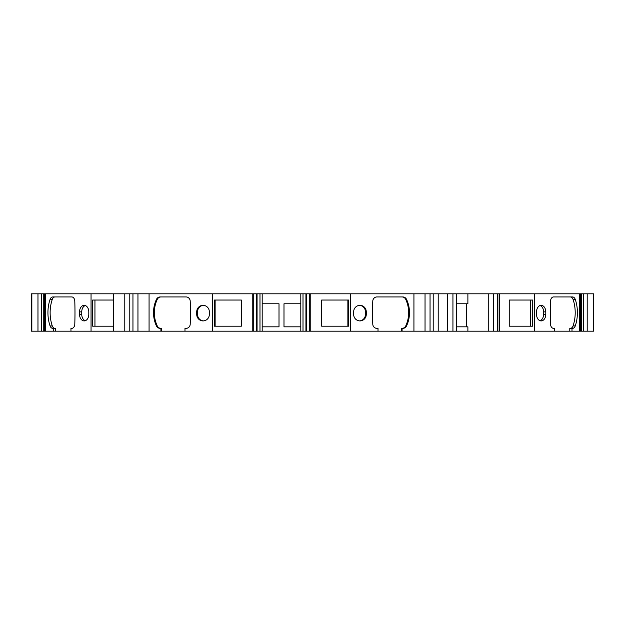 <?xml version="1.0" encoding="UTF-8"?>
<svg xmlns="http://www.w3.org/2000/svg" width="625" height="625" viewBox="0 0 625 625"><rect width="100%" height="100%" fill="white"/><g stroke="black" fill="none" stroke-linecap="round" stroke-linejoin="round"><path stroke-width="0.94" d="M573.062 325.914L575.266 325.914A30.547 21.602 90 0 0 577.406 312.656A30.547 21.602 90 0 0 575.266 299.398L573.062 299.398A30.547 21.602 90 0 1 575.211 312.656A30.547 21.602 90 0 1 573.062 325.914A4.359 3.086 -90 0 1 570.289 328.383M405.75 325.914L406.555 325.914A30.547 29.508 90 0 0 409.477 312.656A30.547 29.508 90 0 0 406.555 299.398L405.75 299.398A30.547 29.508 90 0 1 408.672 312.656A30.547 29.508 90 0 1 405.75 325.914A4.359 4.211 -90 0 1 401.953 328.383M406.555 299.398A4.359 4.211 -90 0 0 402.758 296.93L376.992 296.93A4.359 4.211 -90 0 0 372.781 301.086A248.461 239.992 90 0 0 372.781 324.227A4.359 4.211 -90 0 0 376.992 328.383L378.016 328.383L378.016 331.188L184.984 331.188L184.984 328.383L186.008 328.383A4.359 4.211 90 0 0 190.211 324.227A248.461 239.992 -90 0 0 190.211 301.086A4.359 4.211 90 0 0 186.008 296.93L160.234 296.93A4.359 4.211 90 0 0 156.438 299.398A30.547 29.508 -90 0 0 153.516 312.656A30.547 29.508 -90 0 0 156.438 325.914A4.359 4.211 90 0 0 160.234 328.383L160.914 328.383L160.914 331.188L137.953 331.188L137.953 293.812L31.25 293.812L31.25 331.188L31.25 293.812M156.438 299.398L157.25 299.398A30.547 29.508 -90 0 0 154.32 312.656A30.547 29.508 -90 0 0 157.25 325.914L156.438 325.914M137.953 331.188L70.961 331.188L70.961 328.383L71.711 328.383A4.359 3.086 90 0 0 74.789 324.227A248.461 175.688 -90 0 0 74.789 301.086A4.359 3.086 90 0 0 71.711 296.93L52.844 296.93A4.359 3.086 90 0 0 50.07 299.398A30.547 21.602 -90 0 0 47.93 312.656A30.547 21.602 -90 0 0 50.07 325.914A4.359 3.086 90 0 0 52.844 328.383L53.344 328.383L53.344 331.188L43.75 331.188L43.75 293.812M50.07 299.398L52.273 299.398A30.547 21.602 -90 0 0 50.133 312.656A30.547 21.602 -90 0 0 52.273 325.914L50.07 325.914M593.336 331.188L593.336 293.812L593.75 293.812L593.75 331.188L587.203 331.188L587.203 293.812L137.953 293.812M587.203 331.188L583.484 331.188L583.484 293.812M593.336 293.812L587.203 293.812M43.75 331.188L31.25 331.188M31.836 331.188L31.836 293.812M37.969 331.188L37.969 293.812M41.695 331.188L41.695 293.812M44.688 331.188L44.688 293.812M45.711 331.188L45.711 293.812M113.672 331.188L113.672 293.812M124.789 331.188L124.789 293.812M129.789 331.188L129.789 293.812M132.953 331.188L132.953 293.812M149.07 331.188L149.07 293.812M252.773 331.188L252.773 293.812M310.227 331.188L310.227 293.812M456.531 331.188L413.93 331.188L413.93 293.812M425.039 331.188L425.039 293.812M430.047 331.188L430.047 293.812M433.203 331.188L433.203 293.812M438.203 331.188L438.203 293.812M447.289 331.188L447.289 293.812M452.938 331.188L452.938 293.812M456.531 293.812L456.578 331.188L467.883 331.188L467.883 326.828L456.578 326.828L466.328 326.828L466.328 303.781L456.578 303.781L467.883 303.781L467.883 293.812M575.266 299.398A4.359 3.086 -90 0 0 572.492 296.93L553.625 296.93A4.359 3.086 -90 0 0 550.547 301.086A248.461 175.688 90 0 0 550.547 324.227A4.359 3.086 -90 0 0 553.625 328.383L554.375 328.383L554.375 331.188L488.75 331.188L488.75 293.812M583.484 331.188L579.664 331.188L579.664 293.812M580.492 331.188L580.492 293.812M581.43 331.188L581.43 293.812M300.805 331.188L300.805 293.812M262.188 331.188L262.188 293.812M262.188 326.828L279.008 326.828L279.008 303.781L262.188 303.781M300.805 303.781L283.992 303.781L283.992 326.828L300.805 326.828M203.437 320.898A6.539 6.32 90 0 1 197.516 314.367L197.516 311.875A6.539 6.32 90 0 1 203.437 305.352M196.711 311.875L196.711 314.367A6.539 6.32 -90 0 0 203.031 320.906A6.539 6.32 -90 0 0 209.352 314.367L209.352 311.875A6.539 6.32 -90 0 0 203.031 305.336A6.539 6.32 -90 0 0 196.711 311.875L197.516 311.875M212.414 331.188L212.414 293.812M353.648 311.875L353.648 314.367A6.539 6.32 90 0 0 359.969 320.906A6.539 6.32 90 0 0 366.281 314.367L366.281 311.875A6.539 6.32 90 0 0 359.969 305.336A6.539 6.32 90 0 0 353.648 311.875M359.562 305.352A6.539 6.32 -90 0 1 365.477 311.875L365.477 314.367A6.539 6.32 -90 0 1 359.562 320.898M413.93 331.188L402.086 331.188L402.086 328.383L402.758 328.383A4.359 4.211 -90 0 0 406.555 325.914M350.578 331.188L350.578 293.812M85.273 320.719A6.539 4.625 90 0 1 81.75 314.367L81.75 311.875A6.539 4.625 90 0 1 85.273 305.523M79.547 311.875L79.547 314.367A6.539 4.625 -90 0 0 84.172 320.906A6.539 4.625 -90 0 0 88.797 314.367L88.797 311.875A6.539 4.625 -90 0 0 84.172 305.336A6.539 4.625 -90 0 0 79.547 311.875L81.75 311.875M91.047 331.188L91.047 293.812M536.539 311.875L536.539 314.367A6.539 4.625 90 0 0 541.164 320.906A6.539 4.625 90 0 0 545.789 314.367L545.789 311.875A6.539 4.625 90 0 0 541.164 305.336A6.539 4.625 90 0 0 536.539 311.875M540.062 305.523A6.539 4.625 -90 0 1 543.586 311.875L543.586 314.367A6.539 4.625 -90 0 1 540.062 320.719M575.266 325.914A4.359 3.086 -90 0 1 572.492 328.383L571.992 328.383L571.992 331.188L579.664 331.188M534.328 331.188L534.328 293.812M53.344 331.188L55.547 331.188L55.547 328.383L53.344 328.383M55.047 328.383A4.359 3.086 90 0 1 52.273 325.914M52.273 299.398A4.359 3.086 90 0 1 55.047 296.93M160.914 331.188L161.719 331.188L161.719 328.383L160.914 328.383M161.039 328.383A4.359 4.211 90 0 1 157.25 325.914M157.25 299.398A4.359 4.211 90 0 1 161.039 296.93M401.953 296.93A4.359 4.211 -90 0 1 405.75 299.398M378.016 331.188L401.273 331.188L401.273 328.383L402.086 328.383M401.273 331.188L402.086 331.188M488.75 331.188L467.883 331.188M570.289 296.93A4.359 3.086 -90 0 1 573.062 299.398M554.375 331.188L569.789 331.188L569.789 328.383L571.992 328.383M569.789 331.188L571.992 331.188M348.711 326.203L321.664 326.203L321.664 300.039L348.711 300.039L348.711 326.203M321.664 300.039L347.875 300.039L347.875 326.203L321.664 326.203M532.664 326.203L532.664 300.039L509.242 300.039L509.242 326.203L532.664 326.203M509.242 300.039L530.383 300.039L530.383 326.203L509.242 326.203M113.672 326.203L92.664 326.203L92.664 300.039L113.672 300.039L94.945 300.039L94.945 326.203L113.672 326.203M241.336 326.203L214.289 326.203L214.289 300.039L241.336 300.039L215.125 300.039L215.125 326.203L241.336 326.203L241.336 300.039M161.719 331.188L184.984 331.188M55.547 331.188L70.961 331.188M31.297 331.188L31.297 293.812M253.266 331.188L253.266 293.812M256.336 331.188L256.336 293.812M257.062 331.188L257.062 293.812M259.984 331.188L259.984 293.812M303.008 331.188L303.008 293.812M305.938 331.188L305.938 293.812M306.664 331.188L306.664 293.812M309.727 331.188L309.727 293.812M456.289 331.188L456.289 293.812M493.68 331.188L493.68 293.812M497.242 331.188L497.242 293.812M497.867 331.188L497.867 293.812M196.711 314.367L197.516 314.367M366.281 311.875L365.477 311.875M366.281 314.367L365.477 314.367M79.547 314.367L81.75 314.367M545.789 311.875L543.586 311.875M545.789 314.367L543.586 314.367M499.43 331.188L499.43 293.812"/></g></svg>
